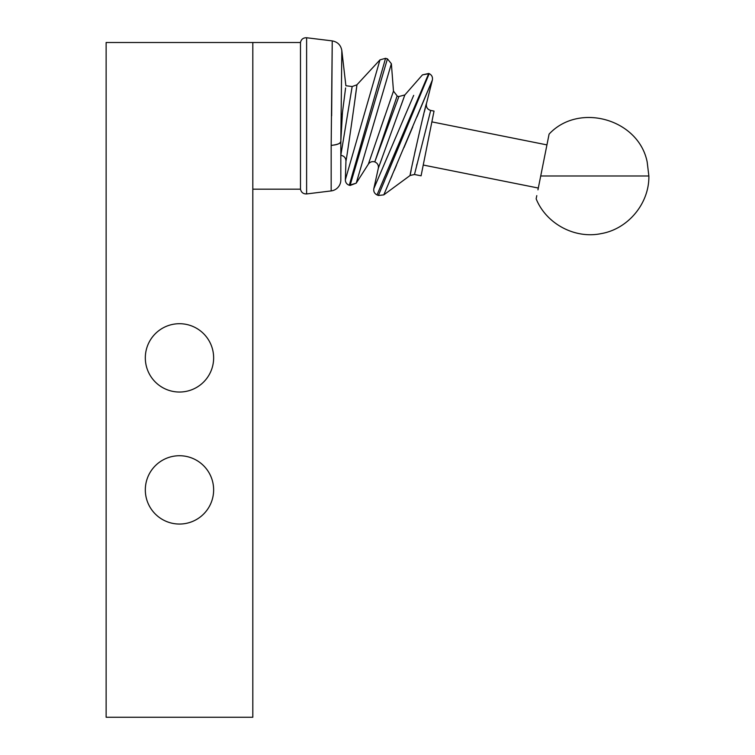 <?xml version="1.0" encoding="UTF-8"?>
<svg xmlns="http://www.w3.org/2000/svg" width="755" height="755" viewBox="0 0 755 755"><rect width="100%" height="100%" fill="white"/><g stroke="black" fill="none" stroke-linecap="round" stroke-linejoin="round"><path stroke-width="1.13" d="M252.821 42.497L252.821 717.25L106.134 717.25L106.134 42.497L300.49 42.497L300.49 189.184L252.821 189.184M179.473 323.706A34.164 34.164 0 0 1 213.637 357.87A34.164 34.164 0 0 1 179.473 392.034A34.164 34.164 0 0 1 145.319 357.87A34.164 34.164 0 0 1 179.473 323.706M213.637 489.891A34.164 34.164 0 0 1 179.473 524.045A34.164 34.164 0 0 1 145.319 489.891A34.164 34.164 0 0 1 179.473 455.727A34.164 34.164 0 0 1 213.637 489.891M331.643 115.845L332.238 40.893L331.171 145.46C338.372 144.431 341.6 143.035 340.826 141.279L340.826 180.001A11.004 11.004 0 0 1 331.171 190.921L331.171 145.46M340.826 141.279L341.826 50.557C340.845 45.13 337.645 41.912 332.238 40.893L306.615 37.75C303.284 37.665 301.236 39.241 300.49 42.497M331.171 145.309C337.155 144.969 340.373 143.62 340.826 141.251L342.468 112.382L345.601 87.948M340.826 178.331L340.826 180.001M343.77 102.236L342.175 114.656M340.826 155.332L352.16 86.532L345.884 85.73L341.826 50.557M379.878 60.192L345.346 179.803L345.95 161.004C345.79 157.899 344.195 156.021 341.156 155.37C344.195 156.021 345.79 157.899 345.95 161.004C346.29 161.957 357.653 81.38 356.907 84.815L356.87 85.06M356.7 86.4L356.605 87.08M356.502 87.91L355.114 98.424M378.614 64.524L379.057 63.024M356.907 84.815L379.973 59.862L356.907 84.815L352.16 86.532L356.907 84.815M353.463 170.498L349.301 185.258C346.743 184.333 345.431 182.521 345.346 179.803C345.431 182.521 346.743 184.333 349.301 185.258L385.56 58.314L387.438 58.871M385.39 58.881L384.606 61.617M363.24 159.371L356.228 183.154L349.301 185.258M378.453 167.893L378.312 168.261C378.736 165.26 377.557 163.137 374.791 161.9L397.139 95.894L393.478 91.129L368.364 164.137C369.997 161.919 372.139 161.164 374.791 161.9C372.139 161.164 369.997 161.919 368.364 164.137L356.228 183.154L350.046 185.475L387.438 58.862L391.373 63.722L387.438 58.862M386.296 62.731L357.936 158.805M391.279 64.071L391.109 64.647M386.39 80.7L385.314 84.352M383.398 90.864L381.445 97.518M377.906 109.56L369.752 137.259M356.228 183.154L391.373 63.722L393.478 91.129M391.996 95.413L389.646 102.208M384.918 115.892L380.643 128.312M371.101 156.134L368.959 162.41M413.674 95.366L373.819 188.674L378.312 168.261L404.85 94.951L398.895 96.517L397.036 96.206M395.677 100.217L392.005 111.013M379.359 148.424L378.736 150.283M410.361 174.329L410.135 175.462L414.476 174.499L430.699 110.428L434.031 111.089L421.082 175.821L414.476 174.499L410.135 175.462L383.804 194.865L432.37 80.039L426.443 103.69C425.782 103.284 408.691 179.312 410.135 175.462L383.804 194.865L378.368 195.488L377.019 194.913L428.764 73.452L422.451 74.877L404.85 94.951L398.895 96.517L375.235 160.655M378.368 195.488L429.208 73.65L422.451 74.877L404.85 94.951L401.084 105.492M381.964 158.305L379.916 163.911M374.971 185.994L375.348 185.098M380.822 172.244L381.407 170.885M383.144 166.808L387.825 155.832M389.722 151.387L390.042 150.641M393.827 141.78L396.101 136.457M402.632 121.187L405.935 113.448M407.757 109.182L408.427 107.625M419.506 95.149L417.76 99.235M411.315 114.335L404.538 130.237M397.13 147.64L396.762 148.499M390.175 163.977L389.939 164.533M384.908 176.34L380.86 185.872M429.208 73.65C431.822 75.009 432.87 77.142 432.37 80.039C432.87 77.142 431.822 75.009 429.208 73.65L386.06 177.208M384.484 180.964L381.596 187.816M432.37 80.039L431.615 81.851M430.086 85.523L416.949 116.921M412.759 126.868L403.972 147.621M396.45 165.288L394.195 170.583M392.062 175.585L390.882 178.322M410.484 173.678L411.145 170.328M412.891 161.749L413.202 160.239M414.665 153.293L415.439 149.688M422.507 119.158L423.744 114.213M424.282 112.08L425.291 108.135M425.678 106.615L425.98 105.445M426.311 104.454L426.443 103.69C425.952 107.144 427.368 109.39 430.699 110.428C427.557 109.484 426.103 107.38 426.349 104.114M416.996 164.005L416.637 165.477M544.78 155.681L546.941 144.894L431.869 121.876M537.947 189.854L538.306 188.042L423.244 165.034M538.306 188.042L540.722 175.981C534.757 205.813 534.757 205.813 540.722 175.981L549.093 134.107L540.722 175.981L648.866 175.981C649.385 203.34 628.198 228.973 601.225 233.606C574.885 239.156 546.176 223.801 536.154 198.829L536.796 195.62M546.941 144.894L547.507 142.034M547.686 141.166L547.856 140.326M548.423 137.467L549.093 134.107C578.877 102.057 638.711 119.073 647.177 161.995L648.866 175.981M331.171 190.921L306.615 193.931L306.615 37.75M306.615 193.931C303.284 194.016 301.236 192.44 300.49 189.184M379.973 59.862L385.56 58.314M373.819 188.674C373.404 191.515 374.471 193.591 377.019 194.913"/></g></svg>
